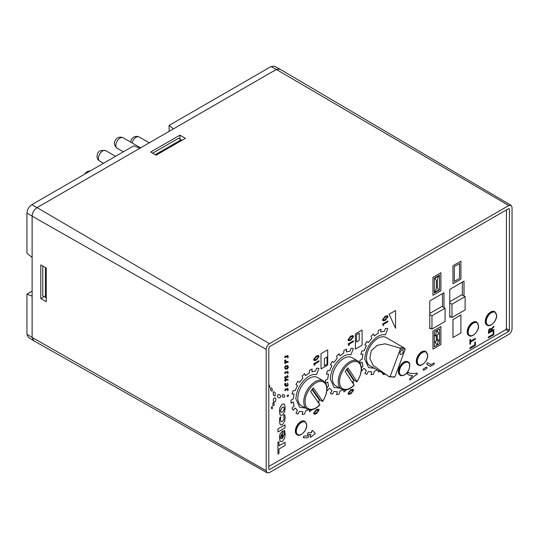 <?xml version="1.0" encoding="UTF-8"?>
<svg xmlns="http://www.w3.org/2000/svg" width="539" height="539" viewBox="0 0 539 539"><rect width="100%" height="100%" fill="white"/><g stroke="black" fill="none" stroke-linecap="round" stroke-linejoin="round"><path stroke-width="0.81" d="M494.741 311.704A7.741 4.467 120 0 0 494.586 311.603A7.741 4.467 120 0 0 490.712 311.987A7.741 4.467 120 0 0 485.652 318.812A7.741 4.467 120 0 0 486.845 325.01A7.741 4.467 120 0 0 487.007 325.105M476.692 322.127A7.741 4.467 120 0 0 476.53 322.026A7.741 4.467 120 0 0 472.656 322.41A7.741 4.467 120 0 0 467.603 329.235A7.741 4.467 120 0 0 468.789 335.433A7.741 4.467 120 0 0 468.957 335.527M425.81 351.509A7.741 4.467 120 0 0 425.648 351.408A7.741 4.467 120 0 0 421.774 351.785A7.741 4.467 120 0 0 416.721 358.61A7.741 4.467 120 0 0 417.907 364.815A7.741 4.467 120 0 0 418.075 364.903M407.915 361.837A7.741 4.467 120 0 0 407.754 361.736A7.741 4.467 120 0 0 403.886 362.12A7.741 4.467 120 0 0 398.826 368.939A7.741 4.467 120 0 0 400.019 375.144A7.741 4.467 120 0 0 400.181 375.232M304.838 421.343A7.741 4.467 120 0 0 304.683 421.242A7.741 4.467 120 0 0 300.809 421.626A7.741 4.467 120 0 0 295.756 428.451A7.741 4.467 120 0 0 296.942 434.65A7.741 4.467 120 0 0 297.11 434.737M304.636 421.215A7.741 4.467 120 0 0 300.809 421.626A7.741 4.467 120 0 0 295.77 428.404A7.741 4.467 120 0 0 296.895 434.623M407.706 361.709A7.741 4.467 120 0 0 403.886 362.12A7.741 4.467 120 0 0 398.84 368.898A7.741 4.467 120 0 0 399.965 375.11M425.601 351.381A7.741 4.467 120 0 0 421.774 351.785A7.741 4.467 120 0 0 416.735 358.563A7.741 4.467 120 0 0 417.86 364.782M476.483 321.999A7.741 4.467 120 0 0 472.656 322.41A7.741 4.467 120 0 0 467.616 329.188A7.741 4.467 120 0 0 468.741 335.406M494.532 311.576A7.741 4.467 120 0 0 490.712 311.987A7.741 4.467 120 0 0 485.666 318.765A7.741 4.467 120 0 0 486.798 324.983M491.46 330.778L493.791 329.437L493.825 330.266L488.415 333.351L488.745 329.767L489.783 328.669L491.17 329.059M490.786 328.561L491.224 329.066L493.791 326.142L493.825 327.005L492.525 328.163L491.46 330.818L493.825 329.45M488.334 337.825L488.334 337.003L493.205 334.187L493.205 331.492L493.825 331.175L493.825 334.692L488.334 337.825M469.92 348.585L469.92 347.77L474.792 344.953L474.792 342.258L475.411 341.942L475.411 345.452L469.92 348.585M475.411 338.404L475.411 339.226L470.554 342.036L470.554 343.949L469.954 344.293L469.92 339.61L470.554 339.287L470.554 341.214L475.411 338.404L470.554 341.174M355.363 333.87L355.396 349.077L362.087 345.216L362.087 330.023L355.363 333.87L362.087 330.023M287.658 365.833L285.657 365.718L284.579 367.564L285.38 369.107L287.132 369.114C288.466 367.82 288.655 366.736 287.691 365.853L287.455 365.698M287.503 383.081L287.334 383.33C288.069 384.563 287.806 385.277 286.566 385.459L285.589 383.296L285.097 383.31L284.579 384.381L285.077 385.702L286.243 386.295C288.143 386.113 288.56 385.035 287.482 383.074L287.307 383.31C288.035 384.55 287.779 385.257 286.532 385.439M283.932 403.873L282.113 404.223L279.95 407.518L279.451 411.244L279.95 414.424L280.704 415.36L282.476 415.023L284.639 411.749L285.144 407.976L284.659 404.789L283.965 403.893L282.146 404.243L279.984 407.538L279.485 411.264L279.984 414.444L280.704 415.36M320.988 353.719L321.022 368.925L327.712 365.058L327.712 349.872L320.988 353.719L327.712 349.872M284.666 430.338L283.797 430.843L284.235 434.272L282.611 438.2L282.611 430.776L279.95 434.124L279.451 437.681L279.97 440.774L280.684 441.67L282.537 441.293L284.686 438.012L285.144 434.252L284.666 430.338L283.763 430.823L284.208 434.252L282.577 438.18M268.806 466.457L505.811 329.619L506.417 328.574L506.417 209.927M464.018 296.012L464.018 281.156L449.789 289.376L449.789 317.175L450.611 316.703M443.995 307.574L443.995 292.717L429.765 300.93L429.765 328.736L430.587 328.258M308.699 409.674L305.397 411.109L304.69 413.986L302.184 414.478L302.884 411.621L299.475 411.311L297.973 414.1L295.978 413.17L297.474 410.381L295.156 408.043M296.012 413.191L297.508 410.401L295.19 408.057L293.155 410.287L292.044 408.104L294.078 405.874L293.263 401.905M293.155 410.287L292.077 408.124L294.112 405.894L293.297 401.926L290.999 403.212L290.999 400.16L293.263 398.853L294.078 393.955M291.026 403.233L291.026 400.181L293.297 398.873L294.105 393.975L291.956 394.07L293.048 390.66L295.15 390.546L297.467 385.533L295.958 384.448L297.926 381.275L299.462 382.373L302.878 378.115L302.15 376.013L304.663 373.621L305.391 375.717L309.305 372.988L309.501 370.239L312.128 369.033L311.933 371.782L315.544 371.034L316.629 368.144L318.947 368.38L316.514 374.625C314.25 374.113 311.737 374.645 308.982 376.222C301.005 381.7 296.639 389.259 295.884 398.907L299.724 407.376L305.263 407.962M299.428 382.353L302.844 378.095M305.357 375.703L309.271 372.968M311.899 371.769L315.51 371.014M312.142 409.701L309.541 411.789L309.312 409.802M302.184 414.478L302.844 411.621M285.05 442.249L285.05 445.504L278.993 449L278.993 453.467L277.949 454.074L277.915 442.27L278.993 441.684L278.993 445.746L285.05 442.249L278.993 445.706M277.915 428.916L285.05 424.84L285.05 427.865L277.949 431.968L277.915 428.916L285.05 424.84M284.06 417.866L283.703 415.192L284.767 414.612L285.144 417.327L284.686 421.249L282.436 424.685L280.745 424.975L279.984 423.964L279.485 420.669L279.869 417.402L280.826 416.849L280.421 419.672L281.028 421.666L282.315 421.397L283.73 419.868L284.093 417.887L283.703 415.192M280.745 424.975L279.95 423.944L279.451 420.649L279.869 417.402M343.72 389.454L339.819 391.24L339.112 394.117L336.606 394.609L337.306 391.745L333.897 391.435L332.395 394.225L330.4 393.295L331.896 390.505L329.578 388.168M330.434 393.315L331.93 390.526L329.612 388.188L327.577 390.411L327.005 389.306M326.978 387.669L328.5 386.005L327.685 382.03M325.421 382.798L325.421 380.291L327.685 378.984L328.5 374.079M325.455 382.845L325.455 380.312L327.719 378.998L328.534 374.1L326.378 374.194L327.469 370.785L329.572 370.677L331.889 365.658L330.38 364.573L332.347 361.399L333.884 362.498L337.299 358.24L336.572 356.138L339.085 353.746L339.813 355.848L343.727 353.112L343.922 350.363L346.55 349.157L346.355 351.913L349.966 351.159L351.057 348.275L353.375 348.504L350.936 354.75C348.672 354.244 346.159 354.777 343.404 356.346C335.426 361.824 331.061 369.383 330.306 379.032L334.146 387.501L339.752 388.073M333.85 362.477L337.266 358.219M339.779 355.828L343.693 353.092M346.321 351.893L349.939 351.138M343.929 391.893L343.734 389.892L343.929 391.893M336.606 394.609L337.273 391.752M310.835 437.176L310.363 437.25L310.275 436.725L310.848 434.575L308.786 434.434L308.786 436.489L307.809 437.749L303.592 437.783L303.289 436.913L304.191 436.038L307.439 436.011L307.769 433.026L308.443 432.628L311.32 432.824L312.155 430.56L312.64 430.506L315.302 433.464L310.835 437.176L310.329 437.23L310.801 437.163L310.329 437.23L310.248 436.705L310.814 434.575M303.558 437.762L303.255 436.893L304.158 436.017L307.405 435.997L307.735 433.006L308.409 432.608L311.286 432.804L311.724 431.153L312.64 430.506M272.276 408.764L271.609 408.596C271.225 407.289 271.515 406.729 272.478 406.905L272.276 408.764L271.582 408.575C271.191 407.275 271.481 406.709 272.444 406.884M272.909 405.699L272.977 402.599L273.785 402.633M273.819 402.653C274.567 404.769 274.236 405.766 272.842 405.645L273.01 402.62L273.711 402.579M274.149 401.777L274.014 401.683C273.03 400.49 273.098 399.224 274.223 397.883L275.22 397.957M275.254 397.977C277.093 399.116 274.883 403.307 274.048 401.703C273.064 400.511 273.132 399.244 274.257 397.903L275.106 397.876M274.055 395.599L273.3 394.609L273.28 391.9L274.466 392.035L275.254 393.019L275.281 395.727L274.311 395.767L273.266 394.588L273.246 391.88L274.432 392.015M271.434 391.024L270.598 390.088L270.598 387.925L271.562 388.019M271.373 387.898L272.215 388.835L272.215 391.024L271.245 390.896M278.016 397.331L277.464 396.145C277.551 394.548 278.42 394.184 280.071 395.053L280.651 396.253C280.563 397.856 279.694 398.22 278.05 397.351L277.43 396.131C277.518 394.528 278.387 394.164 280.037 395.033M280.071 395.053L279.579 394.676M282.618 396.933L282.173 396.003C282.254 394.696 282.948 394.4 284.255 395.114L284.733 396.084C284.659 397.364 283.965 397.654 282.652 396.953L282.14 395.983C282.22 394.676 282.914 394.38 284.221 395.094M283.864 394.797L284.255 395.114M287.469 396.515L287.044 395.761L288.23 395.04L288.688 395.801L287.469 396.515L287.011 395.741L288.203 395.02M285.38 388.882L285.131 390.795L285.111 388.821L285.131 390.391L287.098 388.457L287.927 388.585L287.098 388.457L285.111 390.384M287.961 388.606L287.132 388.478L287.961 388.606C288.311 390.081 288.163 390.768 287.523 390.654L287.738 388.922M285.387 381.457L284.579 380.123L284.929 379.604L286.465 379.517M285.596 379.126L284.579 377.644L285.037 376.68L287.698 376.512L287.28 375.36L287.981 375.932L288.069 377.3L284.922 377.799L285.96 378.877L288.244 379.591L285.785 378.782M285.239 381.383L284.605 380.143L284.963 379.624L286.452 379.544M285.38 371.856L285.131 373.365L287.132 371.425L287.954 371.587C288.311 373.035 288.17 373.702 287.523 373.601L287.752 371.876L284.882 373.54L285.077 371.775L284.848 373.52M285.118 373.352L287.098 371.405L287.954 371.587M287.563 373.621L287.738 371.87M285.407 363.67L284.579 362.734L284.909 362.134L286.492 361.81M285.03 361.379L284.579 360.759L284.99 360.018L285.549 359.998L285.36 361.103M285.138 360.847L288.277 361.743L288.069 362.269L285.32 362.606L285.475 363.353M285.037 363.529L285.441 363.69L284.605 362.754L284.942 362.147L286.492 361.864M285.38 356.03L285.131 357.512L287.132 355.599L287.961 355.727C288.311 357.209 288.163 357.889 287.523 357.775L287.752 356.057L284.882 357.714L285.077 355.949L284.848 357.694M285.111 357.505L287.098 355.578L287.961 355.727M287.563 357.795L287.738 356.043M268.806 385.055L269.244 385.068M269.21 387.17L269.756 387.103L268.739 386.564M269.722 387.083L268.705 386.544M314.109 414.228L313.617 413.184L316.285 409.633L318.637 409.108L319.095 410.152L316.393 413.743L314.082 414.208L313.651 413.204L316.319 409.653L318.67 409.128M314.325 365.429L313.711 363.758L319.007 360.732L319.007 361.528L314.405 364.182L314.897 364.977L314.325 365.429M314.082 360.571L313.651 359.567L316.319 356.023L318.65 355.491L319.095 356.528L316.393 360.113L314.109 360.591L313.617 359.547L316.285 356.003L318.637 355.477M348.531 394.353L348.046 393.308L350.707 389.764L353.058 389.232L353.517 390.283L350.815 393.874L348.504 394.332L348.073 393.329L350.741 389.778L353.092 389.252M348.746 345.553L348.133 343.882L353.429 340.857L353.429 341.652L348.827 344.306L349.326 345.101L348.746 345.553M350.707 336.127L353.038 335.595L353.517 336.653L350.815 340.237L348.538 340.715L348.046 339.678L350.707 336.127L353.072 335.615M377.394 370.01L374.275 371.344L373.567 374.221L371.061 374.713L371.762 371.856L368.346 371.546L366.85 374.335L364.849 373.406L366.352 370.616L364.034 368.278M364.883 373.426L366.385 370.637L364.068 368.292L362.033 370.522L361.474 369.444M361.447 367.766L362.956 366.109L362.141 362.141M359.87 362.875L359.87 360.396L362.141 359.089L362.949 354.19M359.904 362.922L359.904 360.416L362.168 359.109L362.983 354.211L360.834 354.305L361.918 350.896L364.027 350.781L366.345 345.769L364.829 344.684L366.803 341.51L368.339 342.609L371.755 338.351L371.021 336.248L373.534 333.857L374.268 335.952L378.183 333.223L378.378 330.474L381.006 329.268L380.81 332.017L384.422 331.269L385.506 328.379L387.824 328.615L385.392 334.86C383.121 334.348 380.608 334.881 377.852 336.457C369.882 341.935 365.516 349.494 364.755 359.142L368.602 367.611L374.261 368.198M368.305 342.588L371.721 338.33M374.234 335.938L378.149 333.203M380.777 332.004L384.388 331.249M368.582 367.605L374.228 368.177M379.53 371.243L378.412 372.025L378.23 370.495M371.061 374.713L371.721 371.856M385.264 373.978L382.953 374.443L382.535 372.975M395.559 328.258L389.104 314.25L395.559 310.531L395.559 328.258L389.077 314.237L395.559 310.531M383.202 325.664L382.582 323.993L387.885 320.968L387.885 321.763L383.283 324.417L383.775 325.212L383.202 325.664M382.986 320.826L382.528 319.802L385.19 316.252L387.528 315.719L387.972 316.757L385.264 320.348L382.986 320.826L382.495 319.782L385.163 316.238L387.514 315.706M409.687 373.271L415.428 373.608L416.842 373.062L417.368 373.527L416.31 373.069L417.402 373.635L416.647 374.767L415.36 375.272L410.597 379.658L409.674 379.88L409.943 378.654L412.645 375.811L408.737 374.949L407.511 374.032L407.646 372.853L408.596 372.456M409.755 379.975L409.909 378.634L412.611 375.791M408.569 372.429L409.707 373.278L415.428 373.608M427.137 367.524L426.484 367.147L427.137 367.524L426.484 368.656L423.735 370.246L423.075 369.869L423.735 368.73L426.45 367.126L427.104 367.504L426.45 367.126L423.701 368.71L423.048 369.848L423.701 370.226L423.048 369.848M434.515 363.407L433.855 363.03L434.515 363.407L433.855 364.546L430.27 366.399L426.895 364.445L426.895 363.374L427.825 362.841L431.005 364.681L433.821 363.01L434.481 363.394L433.821 363.01L430.971 364.66M430.735 366.352L426.861 364.431L426.861 363.36L427.791 362.821M440.902 326.526L440.902 344.522L432.965 349.104L432.932 331.094L440.902 326.526L432.932 331.094M432.932 277.309L440.902 272.741L440.902 290.737L432.965 295.318L432.932 277.309L440.902 272.741M452.935 319.539L460.906 314.978L460.906 332.967L452.969 337.549L452.935 319.539L460.906 314.978M452.935 265.754L452.969 283.77L460.906 279.182L460.906 261.193L452.935 265.754L460.906 261.193M442.492 306.704L442.492 293.587M429.765 313.422L441.94 306.388L445.086 308.2L431.955 315.78L429.765 314.52M462.374 295.062L462.374 282.106M465.11 296.639L451.978 304.225L451.978 317.491L465.11 309.905L465.11 296.639L461.822 294.745L449.789 301.699M512.05 328.729L512.05 207.434L511.107 205.319L508.769 205.541L269.46 343.7C267.472 345.075 266.374 346.968 266.178 349.387L266.178 470.688L267.155 472.818L269.46 472.582L508.769 334.416C510.756 333.048 511.855 331.148 512.05 328.729M508.769 205.541L276.352 69.464L37.05 207.623L269.46 343.7M150.704 152.025L179.925 135.154L185.355 138.328L156.128 155.198L150.704 152.025M267.155 472.818L33.593 340.655L32.124 337.448L266.178 470.688M266.178 349.387L32.124 216.152L32.124 337.448M32.124 216.152C32.414 212.534 34.051 209.698 37.05 207.623M276.352 69.464L279.862 69.133L511.107 205.319M508.769 208.573L509.422 208.95L508.769 208.573L269.46 346.739L268.806 347.871L268.806 469.173L269.46 469.55L268.806 469.173L269.46 469.55L508.769 331.384L505.811 329.619M506.417 328.574L509.422 330.252L509.422 208.95L508.749 208.586M509.422 330.252L508.769 331.384M40.802 264.871L46.26 267.977L46.26 301.725L40.802 298.613L40.802 264.871M40.802 298.613L44.191 296.632M179.925 135.154L179.905 139.082M451.978 304.225L449.789 302.958M451.978 317.491L449.789 316.225M431.955 315.78L431.955 329.053L445.086 321.466L445.086 308.2M431.955 329.053L429.765 327.786M309.541 411.789L309.346 409.808M322.342 401.319L320.045 399.992L319.452 400.187A16.251 9.379 -60 0 1 318.354 401.649L319.088 402.687L318.711 403.159M299.724 407.376L305.296 407.983M315.544 371.034L316.629 368.144M316.662 368.164L318.947 368.38M309.305 372.988L309.501 370.239M309.534 370.259L312.162 369.047M302.878 378.115L302.15 376.013M302.177 376.027L304.697 373.642M291.99 394.09L293.081 390.681L295.183 390.566L297.501 385.547L295.958 384.448M295.985 384.462L297.959 381.295M277.949 454.074L277.915 442.27M277.949 442.29L278.993 441.684M282.611 430.776L279.984 434.144L279.485 437.702L280.004 440.787L280.664 441.657M281.85 438.618L280.859 438.733L280.368 437.19L281.85 434.023L281.85 438.618L280.846 438.719M281.816 434.043L281.816 438.598M277.949 431.968L277.949 428.936M281.028 421.666L282.348 421.417L283.73 419.868M283.763 419.888L284.093 417.887M279.903 417.422L280.859 416.869M283.736 415.212L284.767 414.612M346.564 389.812L343.963 391.914M352.789 381.787L353.51 382.811L353.011 383.431M334.146 387.501L339.786 388.093M349.966 351.159L351.057 348.275M351.084 348.288L353.375 348.504M343.727 353.112L343.922 350.363M343.956 350.384L346.584 349.178M337.299 358.24L336.572 356.138M336.606 356.158L339.119 353.766M326.412 374.214L327.503 370.805L329.605 370.691L331.923 365.678L330.38 364.573M330.414 364.593L332.381 361.42M326.984 387.723L328.534 386.025L327.719 382.05L325.691 383.222M327.577 390.411L327.005 389.266M321.022 353.739L321.022 368.925M324.377 365.752L327.032 364.223L327.032 357.007M327.065 364.236L327.065 356.993L324.377 358.543L324.377 365.792L327.032 364.223M282.261 407.302L283.73 407.006L284.235 408.522L283.804 410.543L282.261 411.991L280.873 412.247L280.368 410.752L282.261 407.302M283.709 406.992L284.208 408.501L283.77 410.523L282.227 411.978L280.859 412.241M271.467 391.044L270.632 390.108L270.632 387.945L271.589 388.04M287.563 390.674L287.752 388.929L284.848 390.573M285.623 383.317L285.131 383.33L284.605 384.395L285.077 385.702M285.387 385.23L286.317 385.479L284.882 384.482L285.636 384.199L286.283 385.459M285.535 384.118L286.317 385.479M288.277 379.611L288.069 380.069L285.32 380.264L285.421 381.477M286.485 379.564L284.605 377.664L285.07 376.7L287.732 376.532L287.314 375.38L287.981 375.932M287.691 365.853L285.657 365.718M285.69 365.732L284.605 367.585L285.401 369.114M287.462 368.124L285.272 368.164L284.861 367.537L285.441 366.722L286.539 366.473L287.57 366.601L287.462 368.124L285.198 368.124M287.536 366.581L287.428 368.11M285.131 362.814L285.441 363.69M285.171 360.861L288.277 361.743M286.526 361.885L284.605 360.78L285.549 359.998M268.739 385.142L269.756 385.708L269.756 387.103M268.806 385.095L269.231 385.062M316.353 412.935L318.542 410.442L318.293 409.909L316.346 410.469L314.203 412.941L314.446 413.433L316.353 412.935L318.515 410.428L318.259 409.889M314.203 412.941L314.426 413.42M318.542 410.442L318.293 409.909M314.412 413.413L316.319 412.921M314.358 365.449L313.711 363.758M313.745 363.771L319.007 360.732M314.17 359.284C314.224 360.039 314.944 360.039 316.319 359.284L318.542 356.805C318.482 356.009 317.754 356.016 316.346 356.831L314.203 359.304C314.257 360.059 314.978 360.059 316.353 359.304L318.542 356.805L318.306 356.286M314.203 359.304L314.439 359.789M318.509 356.784L318.293 356.279M350.774 393.066L352.964 390.573L352.715 390.041L350.774 390.593L348.625 393.066L348.868 393.558L350.774 393.066L352.937 390.553L352.688 390.02M348.625 393.066L348.868 393.558L350.741 393.046M352.964 390.573L352.715 390.041M348.78 345.573L348.133 343.882M348.167 343.902L353.429 340.857M350.774 339.429L352.964 336.936C352.91 336.141 352.176 336.147 350.774 336.963L348.625 339.435C348.679 340.183 349.4 340.183 350.774 339.429L352.937 336.915L352.715 336.41M348.592 339.415C348.652 340.17 349.366 340.163 350.741 339.408M348.625 339.435L348.861 339.92M348.504 340.695L348.073 339.698L350.741 336.147M352.937 336.915L352.735 336.417M355.396 333.89L355.396 349.077M359.21 340.378L359.21 333.129L356.522 334.679L356.522 341.928L359.21 340.378L359.176 333.149M356.522 341.894L359.176 340.358M378.412 372.025L378.263 370.509M384.422 331.269L385.506 328.379M385.54 328.399L387.824 328.615M378.183 333.223L378.378 330.474M378.412 330.495L381.039 329.282M371.755 338.351L371.021 336.248M371.054 336.262L373.567 333.877M360.861 354.325L361.952 350.916L364.061 350.801L366.379 345.782L364.829 344.684M364.863 344.697L366.837 341.531M361.447 367.814L362.99 366.129L362.168 362.161L360.16 363.32M362.033 370.522L361.474 369.404M382.926 374.423L382.569 372.995M383.236 325.684L382.582 323.993M382.616 324.006L387.885 320.968M383.047 319.519C383.101 320.274 383.815 320.274 385.19 319.519L387.386 317.026L387.17 316.514L387.42 317.033C387.359 316.245 386.631 316.252 385.223 317.067L383.081 319.539L383.317 320.025M383.081 319.539C383.135 320.294 383.849 320.294 385.223 319.539L385.19 319.519M385.223 319.539L387.42 317.047M415.461 373.628L416.344 373.089L417.402 373.547M408.703 374.928L407.538 374.053L407.673 372.867L408.629 372.476M423.735 370.246L423.075 369.869M432.965 349.104L432.965 331.108M439.521 343.727L434.34 346.718L434.34 331.909L439.521 328.918L439.521 343.727L434.34 346.678M439.487 328.931L439.487 343.707M437.068 344.94L434.96 341.901L436.334 341.106L436.334 335.17L435.013 335.932L437.122 330.461L438.699 333.803L437.318 334.604L437.318 340.54L438.645 339.772L437.068 344.94L434.933 341.881L436.3 341.086L436.3 335.191M435.013 335.932L437.122 330.461M437.318 340.5L438.645 339.772M434.34 292.893L439.487 289.921L439.487 275.153M439.521 289.942L439.521 275.133L434.34 278.124L434.34 292.933L439.487 289.921M432.965 295.318L432.965 277.329M436.388 288.217L436.388 280.59L434.798 278.292L438.517 276.184L437.405 279.829L437.405 287.604L438.571 290.083L434.885 292.205L436.422 288.23L436.388 280.59M434.885 292.205L436.422 288.23M436.422 280.61L434.798 278.292M434.832 278.313L438.517 276.184M452.969 337.549L452.969 319.56M459.531 278.387L454.35 281.378L454.35 266.569L459.531 263.578L459.531 278.387L454.35 281.345M459.497 263.598L459.497 278.367M452.969 265.774L452.969 283.77M469.954 344.293L469.92 339.61M469.954 339.631L470.554 339.287M469.954 348.605L469.954 347.783L474.819 344.973L474.792 342.258M474.819 342.278L475.411 341.942M488.368 337.838L488.368 337.016L493.239 334.207L493.205 331.492M493.239 331.512L493.825 331.175M490.928 331.128L490.591 329.383L489.89 329.47L488.94 332.273L490.928 331.128L490.571 329.376M491.224 329.066L493.825 326.162M488.449 333.371L488.779 329.78L489.816 328.689L491.204 329.08M488.934 332.24L490.894 331.108M46.26 297.602L45.404 297.306L45.404 267.492M42.776 265.996L42.776 295.844L45.404 297.306M32.111 337.495L32.111 296.127L26.95 294.112L26.95 334.308L32.111 337.495L33.883 340.816M26.95 213.114L26.95 253.31L32.111 257.46L32.111 216.092L26.95 213.114C27.26 209.536 28.884 206.72 31.828 204.665L36.989 207.643L139.945 148.218M139.945 148.205L133.766 145.813L31.828 204.665M169.105 125.412L173.43 128.868L276.386 69.43L271.043 66.553L169.105 125.412L169.105 131.388M271.043 66.553L274.432 66.182L279.775 69.053L276.386 69.43M33.479 340.621L28.318 337.427L26.95 334.308M32.124 291.121L26.95 294.112M36.989 207.643C34.045 209.698 32.421 212.514 32.111 216.092M280.152 69.302L279.775 69.053M155.279 154.7L181.097 139.796L178.517 138.253L152.672 153.177M181.097 139.796L181.784 140.389M317.471 377.489A16.251 9.379 120 0 0 303.619 383.364A16.251 9.379 120 0 0 301.22 405.631L307.129 409.04A16.251 9.379 -60 0 1 309.527 386.773A16.251 9.379 -60 0 1 323.38 380.898L317.471 377.489M318.354 401.649A16.251 9.379 -60 0 1 317.976 402.107M313.408 387.965L310.565 391.496L319.822 404.755A15.321 8.846 120 0 1 305.094 400.935A15.321 8.846 120 0 1 320.867 381.363A15.321 8.846 120 0 1 322.672 401.225L313.287 387.891M356.623 381.693L354.325 380.366L353.732 380.554A16.251 9.379 -60 0 1 352.614 382.003A16.251 9.379 -60 0 1 352.317 382.36M351.94 357.586A16.251 9.379 120 0 0 338.297 363.205A16.251 9.379 120 0 0 335.689 385.729L341.598 389.145A16.251 9.379 -60 0 1 344.205 366.621A16.251 9.379 -60 0 1 357.849 361.002L351.94 357.586M348.032 367.915L345.155 371.398L354.083 385.068A15.321 8.846 120 0 1 339.577 380.77A15.321 8.846 120 0 1 355.531 361.474A15.321 8.846 120 0 1 356.959 381.585L347.904 367.841M354.083 385.068L353.746 385.176M400.8 354.473A2.324 1.341 120 0 0 402.902 352.728A2.324 1.341 120 0 0 402.748 350.343A2.324 1.341 120 0 0 402.377 350.235A2.324 1.341 120 0 0 400.275 351.974A2.324 1.341 120 0 0 400.43 354.366A2.324 1.341 120 0 0 400.8 354.473M394.514 377.138L389.185 376.801L373.278 365.55L369.842 358.448L371.256 350.774L377.185 345.337L385.156 343.821L399.884 348.053A16.251 9.379 -60 0 1 402.505 347.743A16.251 9.379 -60 0 1 404.796 348.322L386.079 337.495A16.251 9.379 120 0 0 383.465 336.747A16.251 9.379 120 0 0 368.757 348.922A16.251 9.379 120 0 0 369.828 365.644L385.122 374.47M404.796 348.322L405.085 349.555L395.026 376.593L394.103 377.071M389.185 376.801L390.209 376.33L400.268 349.292L399.884 348.053M485.565 321.662A7.741 4.467 -60 0 1 491.042 312.175A7.741 4.467 -60 0 1 494.91 311.791L496.648 315.531C496.938 321.123 489.897 327.631 487.168 325.199A7.741 4.467 -60 0 1 485.565 321.662M496.513 315.719A7.277 4.204 120 0 0 491.366 312.748A7.277 4.204 120 0 0 486.225 321.662A7.277 4.204 120 0 0 491.366 324.626A7.277 4.204 120 0 0 496.513 315.719M467.515 332.085A7.741 4.467 -60 0 1 472.986 322.605A7.741 4.467 -60 0 1 476.86 322.221L478.598 325.954C478.881 331.546 471.841 338.054 469.119 335.629A7.741 4.467 -60 0 1 467.515 332.085M478.457 326.142A7.277 4.204 120 0 0 473.316 323.171A7.277 4.204 120 0 0 468.169 332.085A7.277 4.204 120 0 0 473.316 335.056A7.277 4.204 120 0 0 478.457 326.142M416.634 361.46A7.741 4.467 -60 0 1 422.104 351.98A7.741 4.467 -60 0 1 425.978 351.596L427.717 355.329C428 360.928 420.959 367.43 418.237 365.004A7.741 4.467 -60 0 1 416.634 361.46M427.582 355.518A7.277 4.204 120 0 0 422.435 352.546A7.277 4.204 120 0 0 417.287 361.46A7.277 4.204 120 0 0 422.435 364.431A7.277 4.204 120 0 0 427.582 355.518M400.019 375.144L400.342 375.333A7.741 4.467 -60 0 1 399.156 369.127A7.741 4.467 -60 0 1 404.216 362.309A7.741 4.467 -60 0 1 408.084 361.925L407.754 361.736M404.54 362.875A7.277 4.204 120 0 0 399.399 371.789A7.277 4.204 120 0 0 404.54 374.76A7.277 4.204 120 0 0 409.687 365.846A7.277 4.204 120 0 0 404.54 362.875M295.662 431.294A7.741 4.467 -60 0 1 301.139 421.815A7.741 4.467 -60 0 1 305.007 421.431L306.752 425.17C307.035 430.762 299.994 437.27 297.265 434.838A7.741 4.467 -60 0 1 295.662 431.294M306.61 425.359A7.277 4.204 120 0 0 301.469 422.387A7.277 4.204 120 0 0 296.322 431.294A7.277 4.204 120 0 0 301.469 434.266A7.277 4.204 120 0 0 306.61 425.359M149.283 142.828L139.102 136.953A6.037 3.483 120 0 0 136.084 137.25A6.037 3.483 120 0 0 132.055 142.896M117.798 140.153A6.037 3.483 120 0 0 117.091 148.198C113.965 145.355 113.561 142.464 115.872 139.513C117.677 137.169 120.089 136.576 123.121 137.741A6.037 3.483 120 0 0 117.798 140.153M98.832 156.081A6.037 3.483 120 0 0 99.695 161.114C97.29 159.49 96.528 157.287 97.397 154.511C97.923 151.129 100.699 149.842 105.732 150.664A6.037 3.483 120 0 0 98.832 156.081M319.452 400.187L311.913 389.387M312.297 388.902L320.045 399.992M353.732 380.554L346.449 369.404M346.846 368.919L354.325 380.366M405.085 349.555A15.321 8.846 120 0 0 402.849 348.969A15.321 8.846 120 0 0 400.268 349.292M390.209 376.33A15.321 8.846 120 0 0 395.026 376.593M400.342 375.333C400.76 375.986 402.128 375.865 404.445 374.969C409.438 372.422 411.553 363.07 408.084 361.925M130.505 142.006L131.361 139.473L133.766 137.021L136.354 136.266L139.102 136.953M123.364 151.816L117.091 148.198M140.605 147.834L123.121 137.741M103.475 163.297L99.695 161.114M115.548 156.33L105.732 150.664M84.697 174.144L86.112 172.399L87.945 171.287L90.242 170.937M322.74 401.427C328.17 392.008 328.379 385.163 323.38 380.898M307.129 409.04C310.922 410.907 315.174 409.546 319.89 404.964M357.027 381.801C362.626 372.287 362.902 365.354 357.849 361.002M341.598 389.145C345.31 390.977 349.488 389.697 354.136 385.291"/></g></svg>
